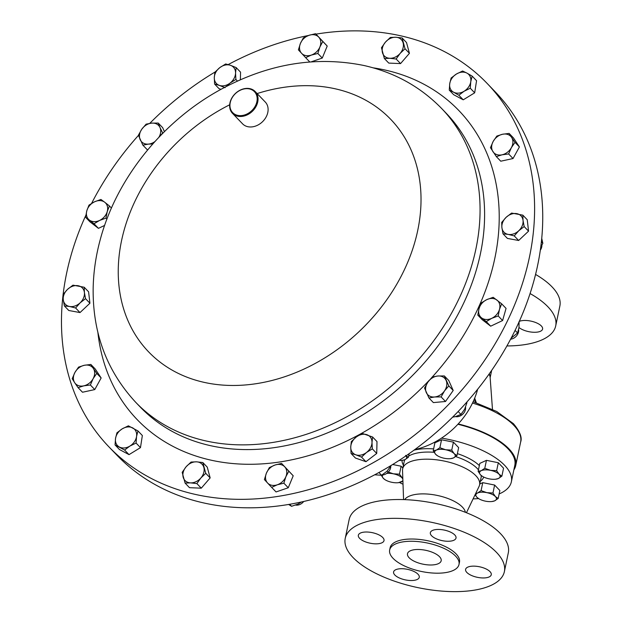 <?xml version="1.0" encoding="UTF-8"?>
<svg xmlns="http://www.w3.org/2000/svg" width="622" height="622" viewBox="0 0 622 622"><rect width="100%" height="100%" fill="white"/><g stroke="black" fill="none" stroke-linecap="round" stroke-linejoin="round"><path stroke-width="0.93" d="M518.989 327.514A13.116 5.38 -168.2 0 0 532.914 332.226A13.116 5.38 -168.2 0 0 542.594 329.046A13.116 5.38 -168.2 0 0 541.327 325.951A13.116 5.38 -168.2 0 0 519.075 321.465M490.004 571.634A13.116 5.38 -168.2 0 0 476.063 566.253A13.116 5.38 -168.2 0 0 465.598 569.363A13.116 5.38 -168.2 0 0 466.858 572.458A13.116 5.38 -168.2 0 0 480.798 577.838A13.116 5.38 -168.2 0 0 491.271 574.728A13.116 5.38 -168.2 0 0 490.004 571.634M454.752 534.936A13.116 5.38 -168.2 0 0 440.811 529.555A13.116 5.38 -168.2 0 0 430.346 532.673A13.116 5.38 -168.2 0 0 431.614 535.767A13.116 5.38 -168.2 0 0 445.546 541.148A13.116 5.38 -168.2 0 0 456.019 538.03A13.116 5.38 -168.2 0 0 454.752 534.936M382.748 537.509A13.116 5.38 -168.2 0 0 368.815 532.129A13.116 5.38 -168.2 0 0 358.342 535.247A13.116 5.38 -168.2 0 0 359.609 538.341A13.116 5.38 -168.2 0 0 373.55 543.721A13.116 5.38 -168.2 0 0 384.015 540.604A13.116 5.38 -168.2 0 0 382.748 537.509M418 574.207A13.116 5.38 -168.2 0 0 404.059 568.827A13.116 5.38 -168.2 0 0 393.594 571.937A13.116 5.38 -168.2 0 0 394.861 575.031A13.116 5.38 -168.2 0 0 408.802 580.412A13.116 5.38 -168.2 0 0 419.267 577.302A13.116 5.38 -168.2 0 0 418 574.207M409.152 557.779A17.206 7.06 11.8 0 1 407.496 553.712A17.206 7.06 11.8 0 1 421.226 549.63A17.206 7.06 11.8 0 1 439.521 556.69A17.206 7.06 11.8 0 1 441.177 560.749A17.206 7.06 11.8 0 1 427.446 564.838A17.206 7.06 11.8 0 1 409.152 557.779M247.789 113.593A15.107 11.81 -43.8 0 0 256.513 94.995A15.107 11.81 -43.8 0 0 239.338 90.711A15.107 11.81 -43.8 0 0 230.614 109.309A15.107 11.81 -43.8 0 0 247.789 113.593M239.431 90.517A15.737 12.3 136.2 0 1 255.183 91.535A15.737 12.3 136.2 0 1 248.24 114.355A15.737 12.3 136.2 0 1 232.488 113.336A15.737 12.3 136.2 0 1 239.431 90.517M255.183 91.535L265.26 102.024A15.737 12.3 136.2 0 1 258.317 124.843A15.737 12.3 136.2 0 1 242.564 123.825L232.488 113.336M455.584 556.115A35.415 14.539 11.8 0 1 459.005 564.473A35.415 14.539 11.8 0 1 430.735 572.878A35.415 14.539 11.8 0 1 393.088 558.354A35.415 14.539 11.8 0 1 389.667 549.988A35.415 14.539 11.8 0 1 417.937 541.583A35.415 14.539 11.8 0 1 455.584 556.115M389.667 549.988L390.134 547.741A35.415 14.539 11.8 0 1 418.412 539.336A35.415 14.539 11.8 0 1 456.058 553.868A35.415 14.539 11.8 0 1 459.471 562.226L459.005 564.473M496.535 552.422A81.295 33.363 11.8 0 1 504.38 571.61A81.295 33.363 11.8 0 1 439.49 590.9A81.295 33.363 11.8 0 1 353.071 557.545A81.295 33.363 11.8 0 1 345.233 538.364A81.295 33.363 11.8 0 1 410.123 519.075A81.295 33.363 11.8 0 1 496.535 552.422M345.233 538.364L349.16 519.541A81.295 33.363 11.8 0 1 414.058 500.251A81.295 33.363 11.8 0 1 500.469 533.598A81.295 33.363 11.8 0 1 508.314 552.787L504.38 571.61M404.665 499.629A31.473 12.914 11.8 0 1 431.466 494.451A31.473 12.914 11.8 0 1 462.379 507.078A31.473 12.914 11.8 0 1 465.427 512.326M403.569 499.59L402.527 470.481A39.287 16.125 11.8 0 1 402.667 468.856A39.287 16.125 11.8 0 1 434.024 459.534A39.287 16.125 11.8 0 1 475.791 475.651A39.287 16.125 11.8 0 1 479.578 484.919A39.287 16.125 11.8 0 1 479.049 486.474L466.446 512.73M441.519 438.121A69.765 28.635 11.8 0 1 504.636 465.326A69.765 28.635 11.8 0 1 511.37 481.793A69.765 28.635 11.8 0 1 499.132 493.961M478.559 498.58A69.765 28.635 11.8 0 1 473.085 498.898M403.025 484.266A69.765 28.635 11.8 0 1 399.549 482.532M511.37 481.793L514.814 465.31A69.765 28.635 -168.2 0 0 508.081 448.843A69.765 28.635 -168.2 0 0 457.901 424.266M530.061 293.553A81.295 33.363 11.8 0 1 547.865 306.739A81.295 33.363 11.8 0 1 555.703 325.928L559.862 306.04A81.295 33.363 -168.2 0 0 552.017 286.851A81.295 33.363 -168.2 0 0 535.55 274.426M475.55 402.488L474.322 399.044M513.842 469.937A70.706 29.024 -168.2 0 0 515.731 465.505A70.706 29.024 -168.2 0 0 508.913 448.812A70.706 29.024 -168.2 0 0 458.204 423.94M474.695 398.127L476.32 402.745M382.001 475.014A7.868 6.15 -43.8 0 0 390.779 466.446M540.3 250.207A7.868 6.15 -43.8 0 0 541.871 245.278M295.707 505.08A7.868 6.15 -43.8 0 0 303.629 501.573M510.608 339.192A7.868 6.15 -43.8 0 0 513.259 338.43A7.868 6.15 -43.8 0 0 518.624 329.683M455.514 416.616A7.868 6.15 -43.8 0 0 457.434 416.717A7.868 6.15 -43.8 0 0 465.559 407.177M108.873 446.806L117.053 455.327A262.266 205.027 -43.8 0 0 517.069 326.239A262.266 205.027 -43.8 0 0 495.33 91.939L487.143 83.426A262.266 205.027 136.2 0 1 371.365 463.724A262.266 205.027 136.2 0 1 108.873 446.806A262.266 205.027 136.2 0 1 63.032 295.201M228.188 64.579A262.266 205.027 136.2 0 1 308.504 35.493M315.992 34.14A262.266 205.027 136.2 0 1 487.143 83.426M414.89 449.582A70.815 55.358 -43.8 0 0 477.634 389.31M63.125 294.393A262.266 205.027 136.2 0 1 85.836 215.313M91.613 203.363A262.266 205.027 136.2 0 1 138.473 135.371M149.77 123.366A262.266 205.027 136.2 0 1 215.041 72.035M220.989 89.327L219.014 88.651L214.613 84.063L219.403 85.401A11.795 9.221 136.2 0 1 214.295 77.657A11.795 9.221 136.2 0 1 219.823 67.604L214.893 72.199L214.295 77.657L214.613 84.063M236.158 67.58L230.451 65.294A11.795 9.221 136.2 0 1 235.559 73.046L236.158 67.58L240.558 72.168L240.38 79.779M509.115 133.403L513.515 137.991L519.417 146.932L513.033 158.54L500.757 161.207L496.356 156.62L502.04 154.816A11.795 9.221 136.2 0 1 492.951 151.675A11.795 9.221 136.2 0 1 493.192 141.396A11.795 9.221 136.2 0 1 502.522 134.259A11.795 9.221 136.2 0 1 511.611 137.4L509.115 133.403L502.522 134.259L496.838 136.07L493.192 141.396L490.455 147.678L496.356 156.62M372.594 436.994L377.002 441.581L376.722 453.446L365.954 461.687L355.457 458.056L351.057 453.477L355.846 454.814A11.795 9.221 136.2 0 1 350.738 447.07A11.795 9.221 136.2 0 1 356.266 437.017A11.795 9.221 136.2 0 1 366.894 434.708A11.795 9.221 136.2 0 1 372.003 442.452A11.795 9.221 136.2 0 1 366.475 452.505L372.321 448.859L372.003 442.452L372.594 436.994L362.105 433.371L356.266 437.017L351.337 441.612L350.738 447.07L351.057 453.477M90.851 364.438L84.258 365.301L78.574 367.104L74.935 372.438A11.795 9.221 136.2 0 1 84.258 365.301A11.795 9.221 136.2 0 1 93.347 368.442L90.851 364.438L95.259 369.025L101.153 377.966L94.777 389.574L82.501 392.241L78.092 387.654L83.776 385.85A11.795 9.221 136.2 0 1 74.694 382.709L78.092 387.654M315.564 33.697L309.002 35.314L303.357 37.888L300.426 43.4L298.397 49.869L305.651 57.659L311.303 55.094L317.858 53.469L319.879 47.008A11.795 9.221 136.2 0 1 311.303 55.094A11.795 9.221 136.2 0 1 301.569 53.29A11.795 9.221 136.2 0 1 300.426 43.4A11.795 9.221 136.2 0 1 309.002 35.314A11.795 9.221 -43.8 0 1 318.736 37.118A11.795 9.221 136.2 0 1 319.879 47.008L322.818 41.487L315.564 33.697L327.219 46.067L322.266 58.056L311.241 61.835M522.83 215.15L527.238 219.737L528.56 231.151L518.655 240.489L507.42 238.413L503.011 233.825L508.174 234.393A11.795 9.221 136.2 0 1 501.9 227.644A11.795 9.221 136.2 0 1 506.191 217.265A11.795 9.221 136.2 0 1 516.758 213.641A11.795 9.221 136.2 0 1 523.04 220.382L522.83 215.15L511.595 213.074L506.191 217.265L501.69 222.412L501.9 227.644L503.011 233.825M84.195 287.232L72.961 285.156L67.549 289.347A11.795 9.221 136.2 0 1 78.123 285.723A11.795 9.221 136.2 0 1 84.405 292.472L84.195 287.232L88.596 291.819L89.926 303.233L80.013 312.571L68.778 310.495L64.377 305.907L69.54 306.475A11.795 9.221 136.2 0 1 63.257 299.726L64.377 305.907M281.556 463.398L293.211 475.776L288.258 487.757L276.051 491.948L271.643 487.368L277.295 484.795L283.857 483.177L285.879 476.709A11.795 9.221 136.2 0 1 277.295 484.795A11.795 9.221 -43.8 0 1 267.569 482.999A11.795 9.221 136.2 0 1 266.418 473.109A11.795 9.221 136.2 0 1 275.002 465.023A11.795 9.221 136.2 0 1 284.728 466.827A11.795 9.221 136.2 0 1 285.879 476.709L288.81 471.196L281.556 463.398L275.002 465.023L269.349 467.588L266.418 473.109L264.397 479.57L271.643 487.368M202.842 462.55L207.25 467.13L210.158 477.906L201.279 488.177L189.492 487.679L185.092 483.092L190.526 482.874L196.879 483.589L200.859 477.984A11.795 9.221 136.2 0 1 190.526 482.874A11.795 9.221 -43.8 0 1 183.179 477.237A11.795 9.221 136.2 0 1 186.165 466.71A11.795 9.221 136.2 0 1 196.498 461.827A11.795 9.221 136.2 0 1 203.845 467.456A11.795 9.221 136.2 0 1 200.859 477.984L205.75 473.319L202.842 462.55L196.498 461.827L191.063 462.053L186.165 466.71L182.184 472.323L185.092 483.092M501.651 303.808L506.059 308.395L502.607 320.54L490.68 326.185L482.198 319.685L477.789 315.097L481.576 317.873A11.795 9.221 136.2 0 1 479.057 308.551A11.795 9.221 136.2 0 1 486.746 299.648A11.795 9.221 136.2 0 1 496.955 300.084A11.795 9.221 136.2 0 1 499.474 309.414L501.651 303.808L493.168 297.3L486.746 299.648L481.241 302.945L479.057 308.551L477.789 315.097M402.123 37.965L395.771 37.242A11.795 9.221 -43.8 0 1 403.118 42.879A11.795 9.221 136.2 0 1 400.133 53.399L405.031 48.734L402.123 37.965L406.524 42.553L409.432 53.321L400.552 63.592L388.766 63.094L384.365 58.515L389.8 58.289A11.795 9.221 136.2 0 1 382.452 52.652A11.795 9.221 136.2 0 1 385.438 42.133A11.795 9.221 136.2 0 1 395.771 37.242L390.336 37.468L385.438 42.133L381.457 47.738L384.365 58.515M104.628 225.421L98.447 228.344L89.965 221.836L85.556 217.249L89.343 220.032A11.795 9.221 136.2 0 1 86.823 210.702L85.556 217.249M137.952 430.937L142.352 435.524L140.471 447.63L129.026 454.635L119.455 449.527L115.054 444.94L124.625 450.048L129.889 446.075A11.795 9.221 136.2 0 1 119.385 447.024A11.795 9.221 -43.8 0 1 115.536 438.409A11.795 9.221 136.2 0 1 122.2 428.853A11.795 9.221 136.2 0 1 132.711 427.905A11.795 9.221 136.2 0 1 136.552 436.52A11.795 9.221 136.2 0 1 129.889 446.075L136.07 443.051L136.552 436.52L137.952 430.937L128.381 425.829L122.2 428.853L116.928 432.826L115.536 438.409L115.054 444.94M147.88 149.653L147.258 149.708L142.85 145.128L148.464 144.11A11.795 9.221 136.2 0 1 140.175 139.686A11.795 9.221 136.2 0 1 141.8 129.189L138.411 135.184L142.85 145.128M158.245 123.055L151.721 123.125A11.795 9.221 136.2 0 1 160.01 127.557L158.245 123.055L162.645 127.642L164.433 131.646M472.16 76.117L466.92 73.093A11.795 9.221 -43.8 0 1 470.761 81.7A11.795 9.221 136.2 0 1 464.098 91.255L470.279 88.231L470.761 81.7L472.16 76.117L476.561 80.704L474.679 92.818L463.234 99.815L453.663 94.707L449.263 90.12L453.593 92.204A11.795 9.221 136.2 0 1 449.745 83.597A11.795 9.221 136.2 0 1 456.408 74.034A11.795 9.221 136.2 0 1 466.92 73.093L462.589 71.009L456.408 74.034L451.137 78.014L449.745 83.597L449.263 90.12M444.357 375.937L448.765 380.516L453.205 390.46L445.507 401.493L433.371 402.589L428.97 398.002L434.584 396.984A11.795 9.221 136.2 0 1 426.295 392.56A11.795 9.221 136.2 0 1 427.92 382.071A11.795 9.221 136.2 0 1 437.834 376.007A11.795 9.221 136.2 0 1 446.122 380.431A11.795 9.221 136.2 0 1 444.497 390.919L448.796 385.873L444.357 375.937L437.834 376.007L432.22 377.025L427.92 382.071L424.531 388.058L428.97 398.002M226.151 86.575L230.039 83.099L235.878 79.453L235.559 73.046A11.795 9.221 136.2 0 1 230.039 83.099A11.795 9.221 136.2 0 1 219.403 85.401L225.102 87.686M230.451 65.294A11.795 9.221 -43.8 0 0 219.823 67.604L225.662 63.957L230.451 65.294M237.448 81.085L235.878 79.453M511.37 147.678A11.795 9.221 136.2 0 1 502.04 154.816L508.633 153.953L511.37 147.678A11.795 9.221 -43.8 0 0 511.611 137.4L515.008 142.345L511.37 147.678M519.417 146.932L515.008 142.345M513.033 158.54L508.633 153.953M355.846 454.814A11.795 9.221 -43.8 0 0 366.475 452.505L361.545 457.1L355.846 454.814M376.722 453.446L372.321 448.859M365.954 461.687L361.545 457.1M93.106 378.712A11.795 9.221 136.2 0 1 83.776 385.85L90.369 384.995L93.106 378.712L96.752 373.387L93.347 368.442A11.795 9.221 136.2 0 1 93.106 378.712M74.935 372.438A11.795 9.221 -43.8 0 0 74.694 382.709L72.199 378.712L74.935 372.438M94.777 389.574L90.369 384.995M101.153 377.966L96.752 373.387M327.219 46.067L322.818 41.487M322.266 58.056L317.858 53.469M309.772 61.951L305.651 57.659M518.748 230.762A11.795 9.221 136.2 0 1 508.174 234.393L514.246 235.901L518.748 230.762A11.795 9.221 -43.8 0 0 523.04 220.382L524.159 226.571L518.748 230.762M528.56 231.151L524.159 226.571M518.655 240.489L514.246 235.901M80.114 302.844A11.795 9.221 136.2 0 1 69.54 306.475L75.612 307.991L80.114 302.844L85.525 298.653L84.405 292.472A11.795 9.221 136.2 0 1 80.114 302.844M67.549 289.347A11.795 9.221 -43.8 0 0 63.257 299.726L63.047 294.494L67.549 289.347M80.013 312.571L75.612 307.991M89.926 303.233L85.525 298.653M288.258 487.757L283.857 483.177M293.211 475.776L288.81 471.196M201.279 488.177L196.879 483.589M210.158 477.906L205.75 473.319M491.784 318.308A11.795 9.221 136.2 0 1 481.576 317.873L486.272 321.605L491.784 318.308A11.795 9.221 -43.8 0 0 499.474 309.414L498.206 315.96L491.784 318.308M502.607 320.54L498.206 315.96M490.68 326.185L486.272 321.605M400.133 53.399A11.795 9.221 136.2 0 1 389.8 58.289L396.152 59.012L400.133 53.399M409.432 53.321L405.031 48.734M400.552 63.592L396.152 59.012M99.551 220.46A11.795 9.221 136.2 0 1 89.343 220.032L94.039 223.757L99.551 220.46L105.973 218.112L107.241 211.566A11.795 9.221 136.2 0 1 99.551 220.46M104.721 202.236A11.795 9.221 136.2 0 1 107.241 211.566L109.418 205.96L104.721 202.236L100.935 199.46L94.513 201.808A11.795 9.221 136.2 0 1 104.721 202.236M94.513 201.808A11.795 9.221 -43.8 0 0 86.823 210.702L89 205.105L94.513 201.808M98.447 228.344L94.039 223.757M111.439 208.067L109.418 205.96M106.922 219.1L105.973 218.112M129.026 454.635L124.625 450.048M140.471 447.63L136.07 443.051M154.917 141.567A11.795 9.221 136.2 0 1 148.464 144.11L152.779 143.962M158.999 137.182L162.684 132.999L160.01 127.557A11.795 9.221 136.2 0 1 158.82 137.376M151.721 123.125A11.795 9.221 -43.8 0 0 141.8 129.189L146.108 124.151L151.721 123.125M464.098 91.255A11.795 9.221 136.2 0 1 453.593 92.204L458.834 95.236L464.098 91.255M474.679 92.818L470.279 88.231M463.234 99.815L458.834 95.236M434.584 396.984A11.795 9.221 -43.8 0 0 444.497 390.919L441.107 396.914L434.584 396.984M453.205 390.46L448.796 385.873M445.507 401.493L441.107 396.914M466.648 402.348L466.959 402.675L464.626 409.245L460.925 414.392L455.467 416.631L452.676 417.144M466.959 402.675L466.71 402.271M458.181 411.531L460.925 414.392M519.098 321.831L518.973 327.623L517.558 332.957L511.136 338.189M515.086 330.383L517.558 332.957M301.235 502.109L298.156 504.007L291.562 506.3L288.725 504.528M289.697 504.356L291.562 506.3M541.723 238.312L542.835 243.342L540.712 247.245M541.365 241.818L542.835 243.342M391.106 465.536L387.078 471.181L381.566 475.262L374.802 474.811M378.969 472.564L381.566 475.262M555.703 325.928A81.295 33.363 11.8 0 1 506.922 345.949M433.231 450.779L434.895 442.81L441.542 439.762L453.415 442.149L458.647 447.599L456.983 455.568L454.192 453.679L451.751 450.118L445.64 449.76A10.488 4.307 11.8 0 1 454.192 453.679A10.488 4.307 -168.2 0 1 453.485 457.932A10.488 4.307 11.8 0 1 450.678 458.639A10.488 4.307 11.8 0 1 444.232 458.258A10.488 4.307 11.8 0 1 437.818 455.949A10.488 4.307 11.8 0 1 435.68 454.34A10.488 4.307 11.8 0 1 436.38 450.087A10.488 4.307 11.8 0 1 445.64 449.76L439.878 447.723L436.38 450.087L433.231 450.779L435.68 454.34L437.593 455.817M392.762 464.525L401.12 466.205L402.846 468.001M495.586 479.22L498.393 478.512A10.488 4.307 -168.2 0 1 495.586 479.22A10.488 4.307 -168.2 0 1 489.133 478.839A10.488 4.307 11.8 0 1 482.719 476.53A10.488 4.307 11.8 0 1 480.581 474.92A10.488 4.307 11.8 0 1 481.288 470.667L478.139 471.359L479.803 463.398L486.443 460.342L498.315 462.729L503.548 468.179L501.884 476.149L499.093 474.259A10.488 4.307 11.8 0 1 498.393 478.512L501.884 476.149M479.764 484.033L482.75 482.656L494.622 485.051L499.855 490.501L498.191 498.463L495.4 496.574A10.488 4.307 11.8 0 1 494.7 500.827A10.488 4.307 11.8 0 1 491.885 501.534A10.488 4.307 11.8 0 1 485.44 501.161A10.488 4.307 -168.2 0 1 479.026 498.852L476.887 497.242A10.488 4.307 11.8 0 1 477.587 492.989A10.488 4.307 11.8 0 1 486.847 492.655A10.488 4.307 11.8 0 1 495.4 496.574L492.958 493.021L486.847 492.655L481.086 490.626L477.587 492.989L475.628 493.596M450.678 458.639L453.485 457.932L456.983 455.568M441.542 439.762L439.878 447.723M453.415 442.149L451.751 450.118M402.877 480.324A10.488 4.307 11.8 0 1 401.19 481.98A10.488 4.307 11.8 0 1 398.383 482.695A10.488 4.307 11.8 0 1 391.938 482.314A10.488 4.307 11.8 0 1 385.523 480.005A10.488 4.307 11.8 0 1 383.385 478.396A10.488 4.307 11.8 0 1 382.895 474.951M402.815 478.559L399.456 474.174L393.345 473.808A10.488 4.307 11.8 0 1 401.898 477.735A10.488 4.307 11.8 0 1 402.838 479.189M387.584 471.779L393.345 473.808A10.488 4.307 -168.2 0 0 386.666 473.459M380.944 474.835L383.385 478.396L385.298 479.873M398.383 482.695L402.901 480.993M401.12 466.205L399.456 474.174M490.54 470.341A10.488 4.307 11.8 0 1 499.093 474.259L496.651 470.698L490.54 470.341L484.779 468.304L481.288 470.667A10.488 4.307 11.8 0 1 490.54 470.341M478.139 471.359L480.581 474.92L482.493 476.398M498.315 462.729L496.651 470.698M486.443 460.342L484.779 468.304M475.06 494.778L476.887 497.242A10.488 4.307 -168.2 0 0 479.026 498.852M491.885 501.534L494.7 500.827L498.191 498.463M494.622 485.051L492.958 493.021M482.75 482.656L481.086 490.626M406.011 455.903A10.488 4.307 11.8 0 1 404.891 459.666A10.488 4.307 11.8 0 1 402.076 460.373A10.488 4.307 11.8 0 1 399.2 460.451M402.076 460.373L404.891 459.666L408.382 457.302L405.591 455.413M409.128 453.733L408.382 457.302M478.45 469.859A39.287 16.125 -168.2 0 0 477.276 468.529A39.287 16.125 -168.2 0 0 455.693 456.587M434.109 452.295A39.287 16.125 -168.2 0 0 408.631 456.128M404.984 459.619A39.287 16.125 -168.2 0 0 404.152 461.734L402.667 468.856M403.421 465.233A41.806 17.159 11.8 0 1 402.006 460.381M414.128 450.141A41.806 17.159 11.8 0 1 433.627 448.897M457.388 453.625A41.806 17.159 11.8 0 1 479.344 465.583M479.578 484.919L481.063 477.805A39.287 16.125 -168.2 0 0 481.14 475.457M490.144 377.577A27.695 11.367 -168.2 0 0 489.242 373.892M492.468 409.315L490.12 377.259A27.78 11.398 -168.2 0 0 489.032 374.187M473.14 401.711L496.69 411.484L513.414 423.66C519.922 431.419 522.332 437.538 520.637 442.017A70.706 29.024 -168.2 0 0 513.819 425.331A70.706 29.024 -168.2 0 0 472.51 403.048M352.596 420.791A212.079 165.794 136.2 0 1 140.331 407.115L135.798 402.395A212.079 165.794 136.2 0 0 348.063 416.071A212.079 165.794 136.2 0 0 441.69 108.547L446.223 113.266A212.079 165.794 136.2 0 1 352.596 420.791M429.374 380.143A223.034 174.354 136.2 0 1 360.387 434.008A223.034 174.354 136.2 0 1 97.872 332.303M257.135 93.564A167.854 131.219 136.2 0 1 418.031 171.377A167.854 131.219 136.2 0 1 316.582 362.688A167.854 131.219 136.2 0 1 125.722 315.074A167.854 131.219 136.2 0 1 222.692 108.469A167.854 131.219 136.2 0 1 229.681 104.784M373.161 67.837A223.034 174.354 136.2 0 1 432.259 377.018M483.714 477.058A41.806 17.159 11.8 0 1 480.339 481.296M441.69 108.547C420.355 86.683 394.379 72.323 363.746 65.458C315.564 55.77 267.787 63.833 220.413 89.646C162.544 121.274 116.4 178.537 100.15 239.968C95.835 255.945 93.51 271.931 93.168 287.924C92.522 332.856 106.735 371.015 135.798 402.395M520.637 442.017L515.731 465.505M491.652 370.44L490.144 377.655M437.818 455.949L437.421 455.724M385.523 480.005L385.127 479.78M482.719 476.53L482.322 476.304"/></g></svg>
